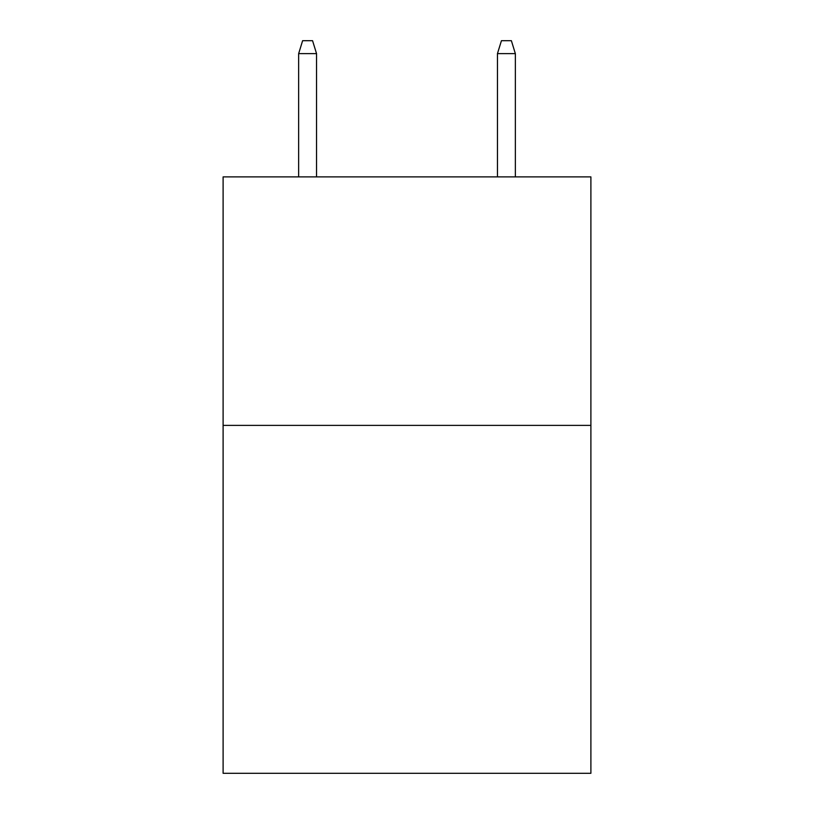 <?xml version="1.0" encoding="UTF-8"?>
<svg xmlns="http://www.w3.org/2000/svg" width="814" height="814" viewBox="0 0 814 814"><rect width="100%" height="100%" fill="white"/><g stroke="black" fill="none" stroke-linecap="round" stroke-linejoin="round"><path stroke-width="1.22" d="M590.893 425.386L590.893 773.3L223.107 773.3L223.107 176.882L590.893 176.882L590.893 425.386L223.107 425.386M316.544 176.882L316.544 53.622L298.646 53.622L298.646 176.882M298.646 53.622L302.625 40.7L312.566 40.7L316.544 53.622M497.456 53.622L501.434 40.7L511.375 40.7L515.354 53.622L497.456 53.622L497.456 176.882M515.354 53.622L515.354 176.882"/></g></svg>
